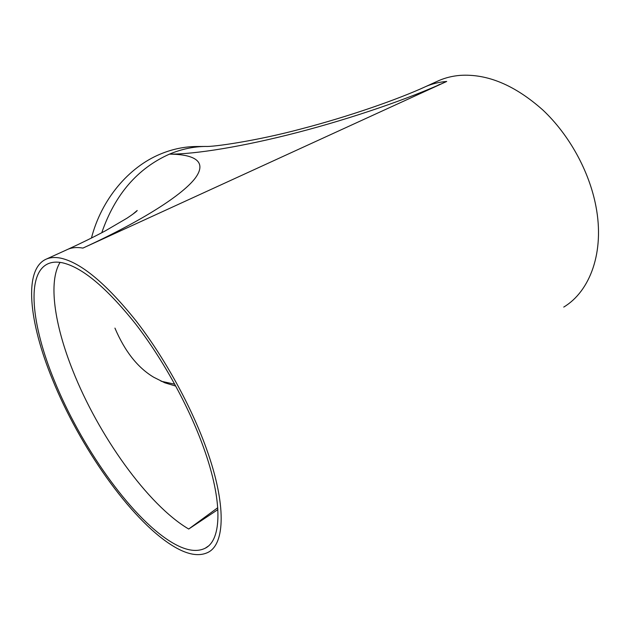 <?xml version="1.0" encoding="UTF-8"?>
<svg xmlns="http://www.w3.org/2000/svg" width="630" height="630" viewBox="0 0 630 630"><rect width="100%" height="100%" fill="white"/><g stroke="black" fill="none" stroke-linecap="round" stroke-linejoin="round"><path stroke-width="0.94" d="M60.889 258.182C55.377 257.072 50.62 257.331 46.62 258.962C23.026 268.679 28.988 322.442 52.432 379.394C79.451 446.316 130.064 518.915 171.628 545.139C186.511 554.589 198.694 556.983 208.152 552.313C225.036 543.887 226.556 504.535 206.451 448.757C191.166 406.059 164.28 357.226 135.954 320.741C106.163 283.61 81.144 262.765 60.889 258.182M62.685 262.836C57.212 261.686 52.495 261.923 48.541 263.545C25.775 272.932 31.429 324.883 54.156 380.173C80.435 445.371 129.859 516.159 170.179 541.39C184.488 550.399 196.19 552.667 205.278 548.187C221.736 540.005 223.13 501.637 203.537 447.45C188.716 406.153 162.761 359.021 135.403 323.702C106.62 287.752 82.38 267.466 62.685 262.836M436.7 81.577L439 80.53C445.457 77.75 452.434 76.033 459.947 75.387C487.258 73.56 514.938 85.145 542.981 110.132C569.276 134.915 589.263 171.202 595.917 206.254C604.769 251.913 590.184 291.233 563.748 307.078M437.803 85.302L440.071 84.263M91.437 238.061C101.43 199.371 128.607 167.178 160.335 154.098C172.266 149.129 184.314 146.601 196.489 146.514L205.923 146.444C193.646 146.53 181.495 149.097 169.462 154.137C195.143 154.326 207.239 161.823 195.276 178.093C182.999 194.386 143.939 220.051 82.916 248.094L446.709 81.451C409.256 98.626 352.068 118.298 297.494 132.465C242.897 146.625 195.284 154.287 169.462 154.137C137.474 168.423 114.904 194.623 101.753 232.761M174.786 384.221L161.012 381.205M446.709 81.451C439.228 82.05 432.29 83.735 425.888 86.499L423.651 87.515M66.646 249.858L68.127 249.181C72.308 247.464 77.238 247.102 82.916 248.094M217.878 509.599L188.709 529.035L217.759 507.717M188.709 529.035C147.68 504.898 98.256 435.125 72.726 370.377C54.582 324.986 48.022 281.76 60.078 262.379M114.936 328.104C124.787 351.312 137.71 367.692 153.704 377.236L164.8 382.796L175.809 386.111M439 80.53L425.888 86.499C397.719 99.501 348.004 116.755 301.715 128.78C256.127 141.033 212.948 146.979 205.923 146.444M132.473 214.468L137.214 210.491C136.702 211.42 133.3 213.987 127.008 218.185L105.21 230.919C94.429 236.675 82.065 242.77 68.127 249.181L46.62 258.962M208.12 546.241L205.278 548.187"/></g></svg>
